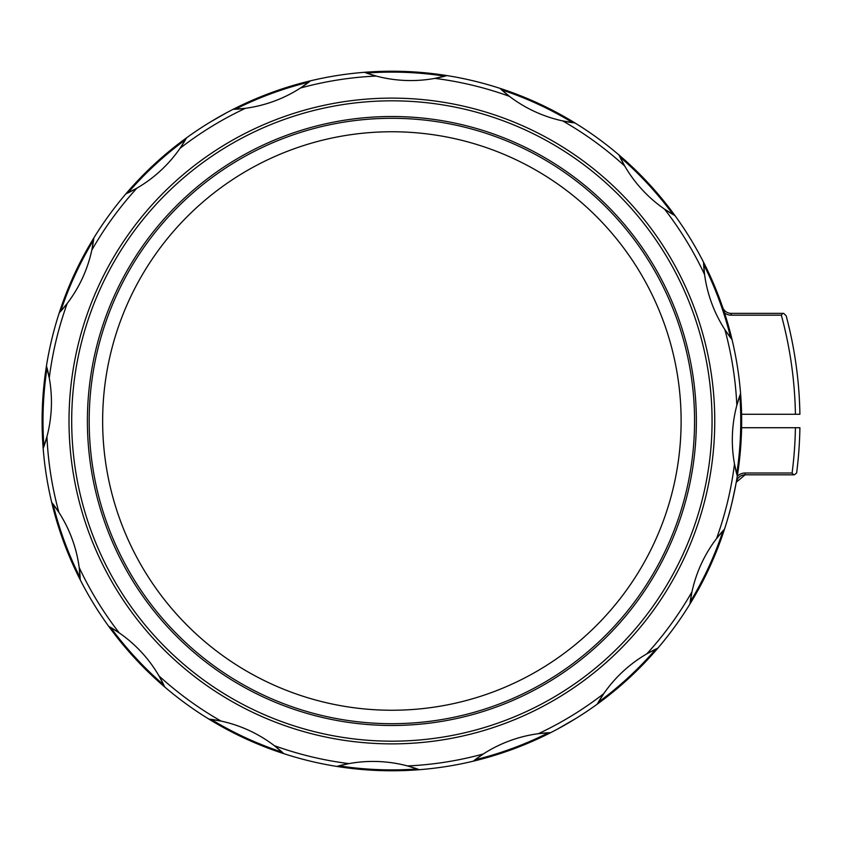 <?xml version="1.0" encoding="UTF-8"?>
<svg xmlns="http://www.w3.org/2000/svg" width="842" height="842" viewBox="0 0 842 842"><rect width="100%" height="100%" fill="white"/><g stroke="black" fill="none" stroke-linecap="round" stroke-linejoin="round"><path stroke-width="1.26" d="M403.371 131.983A289.238 289.238 0 0 0 102.871 409.507A289.238 289.238 0 0 0 380.395 710.017A289.238 289.238 0 0 0 680.894 432.493A289.238 289.238 0 0 0 403.371 131.983M87.631 408.907A304.488 304.488 0 0 0 379.784 725.246A304.488 304.488 0 0 0 696.123 433.093A304.488 304.488 0 0 0 403.971 116.754A304.488 304.488 0 0 0 87.631 408.907M89.42 408.98A302.699 302.699 0 0 0 379.858 723.457A302.699 302.699 0 0 0 694.334 433.02A302.699 302.699 0 0 0 403.897 118.543A302.699 302.699 0 0 0 89.42 408.98M711.806 433.714A320.181 320.181 0 0 0 404.592 101.072A320.181 320.181 0 0 0 71.949 408.286A320.181 320.181 0 0 0 379.163 740.928A320.181 320.181 0 0 0 711.806 433.714M714.5 433.819A322.875 322.875 0 0 0 404.707 98.377A322.875 322.875 0 0 0 69.265 408.181A322.875 322.875 0 0 0 379.058 743.623A322.875 322.875 0 0 0 714.5 433.819M741.655 421A349.777 349.777 0 0 0 740.571 393.467L736.824 405.36A134.531 134.531 0 0 1 739.834 395.54L739.834 395.54A348.883 348.883 0 0 1 736.708 473.993L736.708 473.993A134.531 134.531 0 0 1 734.487 463.974L737.287 476.119A349.777 349.777 0 0 0 741.655 421L741.634 416.748M664.527 209.121L675.095 215.731A349.777 349.777 0 0 0 618.975 154.97L624.732 166.032A134.531 134.531 0 0 0 664.527 209.121A345.294 345.294 0 0 1 704.575 274.545A134.531 134.531 0 0 0 724.857 329.59L732.087 339.747A349.777 349.777 0 0 0 703.491 262.125L704.575 274.545A134.531 134.531 0 0 1 703.607 264.325A348.883 348.883 0 0 1 730.751 338L730.751 338A134.531 134.531 0 0 1 724.857 329.59A345.294 345.294 0 0 1 736.824 405.36A134.531 134.531 0 0 0 734.487 463.974A345.294 345.294 0 0 1 716.553 538.554A134.531 134.531 0 0 1 723.089 530.639L723.089 530.639A348.883 348.883 0 0 1 690.187 601.925L690.187 601.925A134.531 134.531 0 0 1 691.966 591.81L689.903 604.103A349.777 349.777 0 0 0 724.562 529.008L716.553 538.554A134.531 134.531 0 0 0 691.966 591.81A345.294 345.294 0 0 1 646.845 653.845A134.531 134.531 0 0 0 603.756 693.65L597.146 704.217A349.777 349.777 0 0 0 657.907 648.098L646.845 653.845M557.362 112.849L558.088 113.238M560.141 114.354L576.002 123.606M576.002 718.394L557.362 729.151M391.877 770.777A349.777 349.777 0 0 0 419.411 769.693L407.517 765.936A134.531 134.531 0 0 1 417.337 768.957L417.337 768.957A348.883 348.883 0 0 1 338.884 765.831L338.884 765.831A134.531 134.531 0 0 1 348.904 763.61L336.758 766.409A349.777 349.777 0 0 0 391.877 770.777M473.141 761.21A349.777 349.777 0 0 0 550.752 732.614L538.333 733.698A134.531 134.531 0 0 0 483.287 753.979L473.141 761.21A349.777 349.777 0 0 1 419.411 769.693M574.991 122.974A349.777 349.777 0 0 0 499.885 88.315L509.431 96.335A134.531 134.531 0 0 1 501.516 89.789L501.516 89.789A348.883 348.883 0 0 1 572.802 122.7A134.531 134.531 0 0 1 562.688 120.911L574.991 122.974A349.777 349.777 0 0 1 618.975 154.97M446.997 75.591A349.777 349.777 0 0 0 364.354 72.307L376.237 76.064A134.531 134.531 0 0 1 366.417 73.044L366.417 73.044A348.883 348.883 0 0 1 444.881 76.169A134.531 134.531 0 0 1 434.851 78.39L446.997 75.591A349.777 349.777 0 0 1 499.885 88.315M223.625 727.646L225.667 728.762M42.1 421C42.279 407.118 42.279 407.118 42.1 421A349.777 349.777 0 0 0 43.184 448.533L46.941 436.64A134.531 134.531 0 0 1 43.931 446.46L43.931 446.46A348.883 348.883 0 0 1 47.047 368.007A134.531 134.531 0 0 1 49.268 378.026L46.468 365.881A349.777 349.777 0 0 0 42.1 421L42.121 425.252M42.268 410.233L42.247 410.854M42.237 411.064L42.121 417.306M42.1 420.4L42.111 417.706M51.667 502.253A349.777 349.777 0 0 0 80.264 579.875L79.18 567.455A134.531 134.531 0 0 0 58.908 512.41L51.667 502.253A349.777 349.777 0 0 1 43.184 448.533M108.66 626.269A349.777 349.777 0 0 0 164.779 687.03L159.033 675.968A134.531 134.531 0 0 1 163.843 685.041L163.843 685.041A348.883 348.883 0 0 1 110.565 627.364L110.565 627.364A134.531 134.531 0 0 1 119.227 632.879L108.66 626.269A349.777 349.777 0 0 1 80.264 579.875M208.774 719.026A349.777 349.777 0 0 0 283.87 753.685L274.324 745.665A134.531 134.531 0 0 0 221.067 721.089L208.774 719.026A349.777 349.777 0 0 1 164.779 687.03M655.918 649.035L655.918 649.035A348.883 348.883 0 0 1 598.241 702.312L598.241 702.312A134.531 134.531 0 0 1 655.918 649.035M548.552 732.719L548.552 732.719A348.883 348.883 0 0 1 474.877 759.863L474.877 759.863A134.531 134.531 0 0 1 548.552 732.719M282.249 752.211L282.249 752.211A348.883 348.883 0 0 1 210.953 719.3L210.953 719.3A134.531 134.531 0 0 1 282.249 752.211M80.158 577.675L80.158 577.675A348.883 348.883 0 0 1 53.014 504L53.014 504A134.531 134.531 0 0 1 80.158 577.675M245.422 108.302A134.531 134.531 0 0 0 300.468 88.021L310.624 80.79A349.777 349.777 0 0 0 233.002 109.386L245.422 108.302A345.294 345.294 0 0 0 179.999 148.35A134.531 134.531 0 0 0 185.524 139.688L185.524 139.688A348.883 348.883 0 0 0 127.837 192.965L127.837 192.965A134.531 134.531 0 0 0 179.999 148.35L186.619 137.783A349.777 349.777 0 0 0 125.847 193.902L136.909 188.155A345.294 345.294 0 0 0 91.789 250.19L93.862 237.897A349.777 349.777 0 0 0 59.193 312.992L67.213 303.446A134.531 134.531 0 0 0 91.789 250.19M93.578 240.075A348.883 348.883 0 0 0 60.666 311.361L60.666 311.361A134.531 134.531 0 0 0 93.578 240.075L93.578 240.075M673.19 214.636A348.883 348.883 0 0 0 619.912 156.959L619.912 156.959A134.531 134.531 0 0 0 673.19 214.636L673.19 214.636M736.266 482.213C732.993 498.822 730.309 510.441 728.204 517.072C730.34 510.347 733.024 498.727 736.266 482.213L745.096 474.814A8.967 8.967 0 0 0 736.266 482.213M722.668 307.319A8.967 8.967 0 0 0 731.151 313.371L783.713 313.371L786.175 315.834A408.075 408.075 0 0 1 799.9 414.275L741.591 414.275M235.202 109.281L235.202 109.281A348.883 348.883 0 0 1 308.877 82.137L308.877 82.137A134.531 134.531 0 0 1 235.202 109.281M745.096 473.015L792.101 473.015A403.592 403.592 0 0 0 795.416 427.725L799.9 427.725A408.075 408.075 0 0 1 796.627 473.036L794.301 474.814L745.096 474.814L745.096 473.015A10.767 10.767 0 0 0 737.245 476.414M792.101 473.015L793.68 474.814M724.53 312.898A10.767 10.767 0 0 0 731.151 315.171L781.344 315.171L782.713 313.371M210.437 121.964L226.393 112.849M42.1 421.589L42.121 424.347M226.393 729.151L207.753 718.394M795.416 427.725L741.591 427.725M781.344 315.171A403.592 403.592 0 0 1 795.416 414.275M300.468 88.021A345.294 345.294 0 0 1 376.237 76.064A134.531 134.531 0 0 0 434.851 78.39A345.294 345.294 0 0 1 509.431 96.335A134.531 134.531 0 0 0 562.688 120.911A345.294 345.294 0 0 1 624.732 166.032M483.287 753.979A345.294 345.294 0 0 1 407.517 765.936A134.531 134.531 0 0 0 348.904 763.61A345.294 345.294 0 0 1 274.324 745.665M221.067 721.089A345.294 345.294 0 0 1 159.033 675.968A134.531 134.531 0 0 0 119.227 632.879A345.294 345.294 0 0 1 79.18 567.455M58.908 512.41A345.294 345.294 0 0 1 46.941 436.64A134.531 134.531 0 0 0 49.268 378.026A345.294 345.294 0 0 1 67.213 303.446M233.002 109.386A349.777 349.777 0 0 0 186.619 137.783M364.354 72.307A349.777 349.777 0 0 0 310.624 80.79M603.756 693.65A345.294 345.294 0 0 1 538.333 733.698M703.491 262.125A349.777 349.777 0 0 0 675.095 215.731M740.571 393.467A349.777 349.777 0 0 0 732.087 339.747M724.562 529.008A349.777 349.777 0 0 0 737.287 476.119M657.907 648.098A349.777 349.777 0 0 0 689.903 604.103M550.752 732.614A349.777 349.777 0 0 0 597.146 704.217M283.87 753.685A349.777 349.777 0 0 0 336.758 766.409M59.193 312.992A349.777 349.777 0 0 0 46.468 365.881M125.847 193.902A349.777 349.777 0 0 0 93.862 237.897M731.151 315.171L731.151 313.371"/></g></svg>
